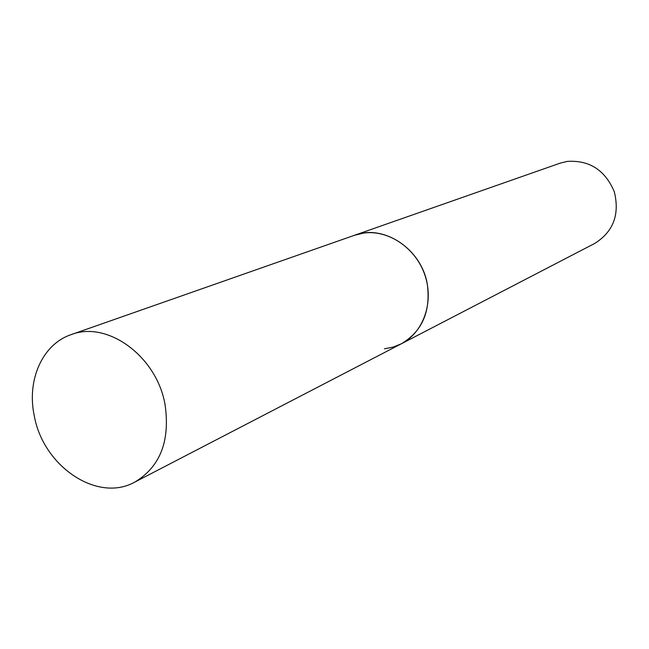 <?xml version="1.0" encoding="UTF-8"?>
<svg xmlns="http://www.w3.org/2000/svg" width="649" height="649" viewBox="0 0 649 649"><rect width="100%" height="100%" fill="white"/><g stroke="black" fill="none" stroke-linecap="round" stroke-linejoin="round"><path stroke-width="0.97" d="M71.074 334.657C42.266 344.27 26.528 380.371 34.316 416.001C43.28 466.339 97.382 503.048 134.797 482.093C160.222 466.801 170.298 440.955 165.041 404.538C156.733 356.196 107.215 320.257 71.074 334.657L560.046 163.191L567.331 161.398C589.47 160.011 605.119 170.119 614.295 191.723C619.884 214.462 613.362 231.701 594.727 243.44L401.317 343.8C421.98 331.509 430.676 311.901 427.415 284.968C422.101 249.297 383.859 223.767 354.427 235.295L363.675 233.08C388.564 229.551 415.839 248.04 424.908 275.135C434.165 302.174 423.473 332.499 401.317 343.8L393.099 347.11L384.378 348.805M401.317 343.8L134.797 482.093"/></g></svg>
